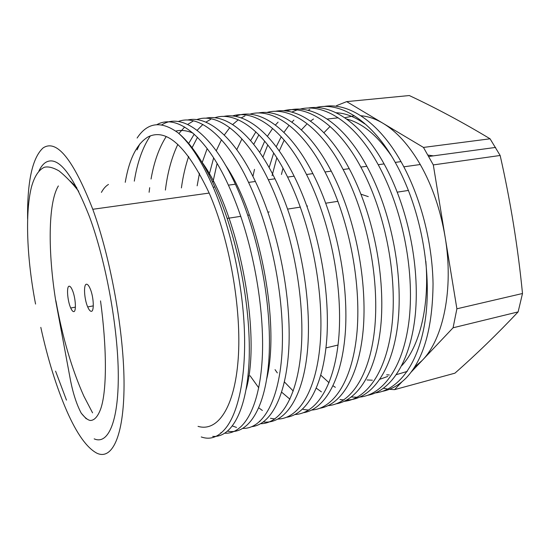 <?xml version="1.0" encoding="UTF-8"?>
<svg xmlns="http://www.w3.org/2000/svg" width="550" height="550" viewBox="0 0 550 550"><rect width="100%" height="100%" fill="white"/><g stroke="black" fill="none" stroke-linecap="round" stroke-linejoin="round"><path stroke-width="0.82" d="M401.967 381.817L394.563 389.641L454.919 373.175C476.382 354.296 497.454 333.871 518.127 311.898L522.5 293.507C517.928 247.081 510.482 201.073 500.156 155.478L490.071 138.799C463.066 122.519 436.143 108.103 409.296 95.542L346.672 101.619L382.924 123.241C396.516 131.354 408.959 145.118 420.269 164.519C432.211 185.625 440.495 209.791 445.122 237.009C453.922 288.915 443.252 339.157 422.139 360.491L414.528 367.173M69.197 286.199C66.351 286.082 67.416 300.857 70.723 308.007C71.775 310.379 72.758 311.582 73.666 311.623C76.546 312.125 75.632 297.289 72.277 289.933C71.163 287.396 70.132 286.151 69.197 286.199M86.487 284.212C83.352 284.13 84.191 299.09 87.698 306.928C88.942 309.794 90.118 311.259 91.238 311.321C94.401 311.822 93.741 296.835 90.186 288.75C88.866 285.677 87.636 284.164 86.487 284.212M94.188 438.859C107.848 444.984 118.477 422.538 118.291 375.32C118.14 328.261 106.074 261.697 89.561 216.941C72.414 173.367 57.764 155.203 45.602 162.456C43.058 164.134 40.837 166.973 38.947 170.961M55.571 371.133L66.474 400.132M55.894 300.74C62.48 337.308 71.796 369.091 83.834 396.089L92.572 412.844M387.977 389.118L383.625 388.272M40.81 327.36C47.809 359.329 56.499 387.255 66.866 411.152C76.78 433.696 86.721 447.672 96.69 453.097C111.767 460.563 123.874 437.174 124.046 385.399C124.266 333.816 111.1 259.476 92.778 209.282C73.205 159.287 56.629 138.841 43.058 147.957C32.361 157.816 27.211 181.424 27.596 218.769M198.041 426.367C217.346 432.114 234.609 408.368 238.198 358.861C241.821 309.526 229.666 239.841 209.172 193.071C187.028 146.472 166.678 127.738 148.108 136.881C136.888 143.66 129.271 158.799 125.249 182.311M344.788 117.734L354.337 115.734M360.889 115.741C368.074 116.318 375.423 118.821 382.924 123.241L423.466 147.428L433.304 164.911L456.892 308.798L453.076 327.786L411.104 372.158M327.271 119.027L338.284 117.817M346.692 119.054C362.154 122.946 377.032 135.19 391.332 155.774M425.831 261.271C429.688 306.577 419.396 346.844 401.741 365.681M387.75 376.427L380.036 379.204M372.364 380.201L367.049 379.961M407.248 371.415L396.461 374.612M389.324 374.99L386.684 374.804M382.999 391.208C391.469 389.462 399.341 384.897 406.615 377.513C423.796 358.944 432.609 327.711 433.049 283.821C432.348 241.972 420.551 196.391 400.998 161.611C378.586 121.632 348.329 102.169 323.971 106.487M316.023 107.518C340.526 101.441 372.116 120.78 395.244 162.394C419.444 205.645 431.317 265.121 426.078 313.658C420.626 361.281 399.809 389.771 375.657 392.886M368.046 395.23C391.346 390.582 410.747 361.377 415.394 313.706C419.767 265.299 407.763 206.752 384.092 163.914C361.804 123.42 331.911 103.709 308.014 108.068M291.775 112.062L297.137 109.917M299.922 109.141C323.943 102.919 355.19 122.492 378.221 164.718C402.291 208.532 414.301 268.771 409.365 317.742C404.229 365.771 383.852 394.268 360.161 397.059M357.28 397.272L351.484 396.99M339.996 399.499L343.867 399.96M346.892 400.029C370.837 399.561 392.246 372.041 397.877 323.538C403.384 273.859 391.346 211.393 366.843 166.265C342.987 121.818 310.255 102.499 286.357 111.031M283.518 110.791C307.031 104.424 337.927 124.231 360.848 167.083C384.78 211.489 396.921 272.511 392.315 321.929C387.502 370.37 367.586 398.853 344.369 401.314M336.483 403.789C358.786 399.63 377.204 370.329 381.157 321.832C384.849 272.566 372.584 212.589 349.236 168.671C327.216 127.078 298.107 106.858 275.199 111.32M266.812 112.475C289.795 105.944 320.306 125.998 343.111 169.503C366.891 214.507 379.177 276.361 374.908 326.219C370.439 375.086 350.996 403.549 328.288 405.639M320.258 408.189C342.031 404.291 359.913 374.956 363.502 326.04C366.829 276.334 354.434 215.607 331.251 171.126C309.389 128.954 280.706 108.474 258.328 112.991M249.782 114.201C272.209 107.491 302.321 127.786 325.002 171.978C348.624 217.607 361.054 280.308 357.136 330.626C353.024 379.926 334.091 408.348 311.891 410.039M308.804 410.107L303.174 409.441M303.724 412.665C324.94 409.062 342.272 379.692 345.476 330.351C348.418 280.191 335.885 218.701 312.888 173.628C289.279 126.802 257.62 106.879 235.448 116.359M232.43 115.961C254.265 109.051 283.951 129.587 306.508 174.494C329.959 220.777 342.533 284.371 338.986 335.156C335.252 384.89 316.841 413.249 295.185 414.521M286.866 417.23C307.505 413.93 324.259 384.553 327.058 334.764C329.601 284.151 316.931 221.856 294.133 176.186C272.601 132.797 244.846 111.774 223.616 116.442M214.741 117.762C235.964 110.626 265.196 131.416 287.616 177.072C310.881 224.029 323.62 288.558 320.457 339.817C317.109 389.991 299.248 418.275 278.156 419.072M274.904 418.99L270.462 418.268M259.442 421.238L259.999 421.376M263.471 421.967C284.831 424.387 303.896 397.671 307.787 347.022C311.596 294.999 298.76 227.48 274.972 178.798C253.619 134.771 226.373 113.458 205.748 118.216M196.708 119.611C217.278 112.214 246.036 133.251 268.304 179.706C291.383 227.37 304.281 292.868 301.524 344.616C298.581 395.237 281.298 423.418 260.789 423.706M252.168 426.621C271.576 424.009 287.086 394.632 289.025 343.949C290.716 292.394 277.743 228.415 255.386 181.472C234.231 136.764 207.515 115.17 187.536 120.031M178.324 121.502C198.206 113.823 226.456 135.108 248.572 182.401C271.452 230.801 284.522 297.323 282.184 349.559C279.668 400.641 262.976 428.684 243.079 428.422M227.741 431.166C247.926 435.181 265.918 409.097 269.012 357.555C272.037 304.549 258.816 234.568 235.373 184.202C212.252 133.753 182.538 113.032 163.157 124.059L161.7 124.871M156.915 124.651C176.028 113.706 205.418 134.544 228.408 185.151C251.061 234.327 264.316 301.929 262.419 354.674C260.349 406.216 244.282 434.087 225.019 433.207M221.471 432.761L220.866 432.63M284.185 140.113L279.256 151.009M276.801 157.822L272.064 175.739M320.849 375.237L329.051 382.745M333.073 385.791L335.342 387.324M269.129 167.64L273.673 153.065M276.203 146.809L281.236 136.764M283.924 132.364L288.633 125.868M291.899 122.127L293.879 120.106M308.014 110.254L309.863 109.464M267.768 144.953L262.9 157.252M316.339 388.217L321.406 391.841M252.917 176.454L254.506 169.359M259.724 152.481L264.715 141.192M267.403 136.29L272.601 128.501M275.433 124.994L278.101 122.1M258.906 134.798L253.715 144.368M293.253 391.043L284.439 381.975M277.324 372.907L275.041 369.634M250.614 140.621L255.881 131.863M241.931 138.916L236.775 149.676M229.769 172.123L229.646 172.686M281.676 392.198L289.96 399.224M217.085 163.522L212.829 182.531M250.051 375.719L258.748 387.826M247.809 381.549L247.417 380.985M209.089 174.989L213.641 157.946M216.239 150.844L221.464 139.755M224.283 135.039L229.776 127.648M232.684 124.534L238.288 119.783M241.216 117.872L245.004 115.912M207.164 148.603L202.18 162.594M199.458 173.271L197.147 185.811M258.83 407.887L262.384 410.472M197.491 137.301L192.081 147.689M188.657 156.447C185.384 166.072 182.964 176.564 181.404 187.928M188.691 143.481L194.212 134.159M197.154 130.288L202.881 124.451M205.899 122.134L210.739 119.323M177.836 144.382C171.703 157.286 167.558 172.521 165.392 190.08M236.507 427.433L232.526 426.002M178.901 133.519L184.676 126.995M187.729 124.417L193.112 121.076M166.183 136.613C159.108 147.689 154.062 161.824 151.044 179.018M149.683 187.688L149.105 192.273M150.356 135.864C142.684 147.194 137.335 162.284 134.303 181.156M137.067 149.882L139.782 143.99M428.079 155.093L433.386 155.856M281.456 174.474L282.975 168.238M301.373 129.876L306.536 124.417M310.509 121.089L313.493 119.013M336.153 112.75C345.386 113.114 354.874 116.806 364.602 123.826M137.115 138.043C147.51 122.244 161.184 120.526 178.138 132.88C190.279 143.461 201.967 161.576 213.201 187.227C230.271 226.923 242.406 281.861 244.351 329.368C246.249 376.901 238.246 413.49 225.094 428.931C217.883 437.36 209.928 440.034 201.245 436.947M212.692 436.377C231.584 437.944 247.349 410.341 249.184 358.483C250.848 305.367 237.469 236.809 214.906 186.993C203.081 161.418 190.829 143.378 178.138 132.88M323.902 132.736L330.076 126.424M266.784 378.627C280.163 323.833 259.786 215.009 225.163 164.642M193.084 133.162C186.856 130.474 181.081 129.786 175.766 131.086M246.139 389.373C261.841 334.902 238.569 211.262 201.541 161.549M394.563 389.641L389.373 389.311M336.222 106.253L336.538 105.655L346.672 101.619M518.127 311.898L453.076 327.786M522.5 293.507L456.892 308.798M490.071 138.799L423.466 147.428M500.156 155.478L433.304 164.911M101.413 192.397C103.441 188.657 105.792 186.01 108.474 184.449M368.287 196.632L361.013 194.219M75.405 307.134L70.723 308.007M93.301 305.869L87.698 306.928M92.778 209.282L209.172 193.071M420.269 164.519L403.851 166.815M400.998 161.611L395.244 162.394M384.092 163.914L378.221 164.718M366.843 166.272L360.848 167.09M349.236 168.671L343.111 169.51M331.251 171.126L325.002 171.978M312.895 173.628L306.508 174.501M294.133 176.186L287.616 177.079M274.972 178.798L268.311 179.712M255.393 181.472L248.579 182.401M235.373 184.202L228.408 185.151M248.717 376.035L247.981 376.214M214.906 186.993L213.201 187.227M338.058 345.036L325.999 347.903M495.605 147.421L428.856 156.468M227.246 218.419L240.831 216.315L227.246 218.419M247.837 215.236L249.363 215.002L247.837 215.236M267.981 212.128L269.191 211.936L267.981 212.128M287.671 209.083L300.382 207.123L287.671 209.083M306.941 206.106L307.567 206.009L306.941 206.106M325.793 203.197L337.961 201.314L325.793 203.197M397.32 192.149L408.513 190.417L397.32 192.149M100.533 300.884C106.741 346.603 107.181 390.067 100.767 408.712C97.948 416.384 94.531 420.303 90.509 420.475C88.041 420.255 84.961 417.828 81.256 413.188C76.842 404.951 73.301 394.233 70.62 381.033L55.722 300.781C47.987 252.546 47.926 202.929 58.369 185.941M78.677 191.283C72.181 182.971 65.622 176.172 59.001 170.906C53.082 167.516 48.18 166.306 44.302 167.276C38.589 169.929 34.265 176.66 31.336 187.474C24.977 213.586 26.874 258.954 35.564 304.067M76.766 187.571L70.304 181.143M81.304 413.256L86.24 418.784"/></g></svg>
